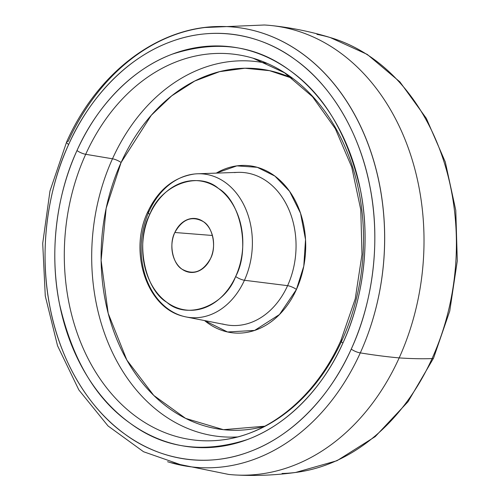 <?xml version="1.0" encoding="UTF-8"?>
<svg xmlns="http://www.w3.org/2000/svg" width="500" height="500" viewBox="0 0 500 500"><rect width="100%" height="100%" fill="white"/><g stroke="black" fill="none" stroke-linecap="round" stroke-linejoin="round"><path stroke-width="0.75" d="M121.094 162.512L151.275 115.3L171.637 95.894L194.744 81.031L219.569 71.662L244.913 68.244L269.55 70.669L292.438 78.312A181.275 139.544 -85.5 0 0 121.094 162.512A7.212 1.956 24.4 0 0 112.481 158.794A188.406 145.037 -85.5 0 0 110.656 348.663A188.406 145.037 -85.5 0 0 237.619 436.931A188.406 145.037 94.5 0 1 110.656 348.663A188.406 145.037 94.5 0 1 112.481 158.794L85.7 154.294L112.481 158.794A188.406 145.037 94.5 0 1 267.3 63.444A188.406 145.037 -85.5 0 0 112.481 158.794A7.212 1.956 -155.6 0 1 121.094 162.512A181.275 139.544 -85.5 0 0 125.538 357.7A181.275 139.544 -85.5 0 0 264.788 426.213L223.425 429.681L185.6 418.387L153.75 395.419L126.85 360.062L108.181 313.337L101.112 260.4L106.15 208.3L121.094 162.512M186.206 316.969L225.637 324.706A76.712 59.05 -85.5 0 0 287.594 285.663A7.212 1.956 -155.6 0 1 296.444 289.456A83.969 64.638 94.5 0 1 204.556 320.569L227.55 331.975L254.625 330.425L279.469 314.531L296.444 289.456L303.788 266.144L305.531 239.562L300.544 213.263L289.575 191.312L274.887 176.081L257.281 167.312L236.869 165.869L216.275 173.119A83.969 64.638 94.5 0 1 290.062 192.006A83.969 64.638 94.5 0 1 296.444 289.456A7.212 1.956 24.4 0 0 287.594 285.663A76.712 59.05 -85.5 0 0 288.606 208.962A76.712 59.05 -85.5 0 0 237.744 172.362L197.581 173.781A72.1 55.5 94.5 0 1 245.387 208.175A72.1 55.5 94.5 0 1 244.438 280.269L287.594 285.663L244.438 280.269A72.1 55.5 94.5 0 1 186.206 316.969A72.1 55.5 94.5 0 1 168.106 308.962A72.1 55.5 94.5 0 1 149.113 211.256A72.1 55.5 94.5 0 1 197.581 173.781M170.106 462.506L228.644 474.425A225.469 173.569 -85.5 0 0 399.169 357.906A450.944 122.244 -155.6 0 1 360.294 352.887A220.944 170.081 94.5 0 1 167.581 461.725M66.656 141.894L49.969 191.044L42.706 243.394L45.275 295.969L57.544 345.756L78.85 389.938L108.044 425.962L143.531 451.731L183.281 465.625A220.944 170.081 -85.5 0 0 360.294 352.887A7.212 1.956 -155.6 0 1 351.244 349.106A213.744 164.544 94.5 0 1 124.95 434.175A213.744 164.544 94.5 0 1 68.637 144.512A213.744 164.544 94.5 0 1 294.938 59.444A213.744 164.544 94.5 0 1 351.244 349.106A7.212 1.956 24.4 0 0 360.294 352.887A220.944 170.081 -85.5 0 0 218.175 26.525C156.912 27.331 97.062 73.438 66.656 141.894A7.212 1.956 24.4 0 0 68.637 144.512C88.387 99.794 125.388 58.4 170.125 41.988C214.713 24.819 261.669 34.65 294.938 59.444C328.681 83.162 359.137 129.375 369.956 186.656C381.369 243.713 371.806 304.962 351.244 349.106C331.494 393.825 294.5 435.219 249.762 451.631C205.169 468.8 158.212 458.963 124.95 434.175C91.2 410.45 60.744 364.244 49.925 306.962C38.519 249.9 48.081 188.65 68.637 144.512A7.212 1.956 -155.6 0 1 66.656 141.894A7.212 1.956 -155.6 0 1 68.169 141.406A220.944 170.081 94.5 0 1 202.056 27.9A220.944 170.081 94.5 0 1 359.513 123.987A220.944 170.081 94.5 0 1 360.294 352.887A450.944 122.244 24.4 0 0 399.169 357.906A225.469 173.569 -85.5 0 0 264.356 25L204.681 27.525M399.169 357.906A225.469 173.569 94.5 0 1 235.863 475C256.75 476.087 277.512 475.119 298.163 472.1A220.944 170.081 -85.5 0 0 432.056 358.594A450.944 122.244 -155.6 0 1 399.169 357.906A450.944 122.244 24.4 0 0 432.056 358.594A220.944 170.081 -85.5 0 0 332.638 38.275C312.725 32.031 292.375 27.8 271.581 25.575A225.469 173.569 94.5 0 1 399.169 357.906M340.919 340.444C316.131 395.994 270.106 434.212 222.694 439.869A193.969 149.319 94.5 0 1 85.887 354.212A193.969 149.319 94.5 0 1 85.7 154.294A7.212 1.956 -155.6 0 1 76.988 150.556A201.119 154.825 -85.5 0 0 129.969 423.106A201.119 154.825 -85.5 0 0 342.9 343.062A201.119 154.825 -85.5 0 0 289.913 70.512A201.119 154.825 -85.5 0 0 76.988 150.556A7.212 1.956 24.4 0 0 85.7 154.294A193.969 149.319 94.5 0 1 253.025 58.188L284.513 72.775L312.45 96.65L335.281 128.625L351.706 167.013L360.781 209.75L361.987 254.506L355.238 298.875L340.919 340.444A7.212 1.956 24.4 0 0 342.9 343.062C362.244 301.562 371.238 243.85 360.506 190.206C347.769 134.531 324.237 94.631 289.913 70.512C256.094 45.294 216.944 39.819 172.475 54.088C130.419 69.506 95.55 108.488 76.988 150.556C57.644 192.05 48.644 249.769 59.381 303.406C72.119 359.087 95.65 398.988 129.969 423.106C163.794 448.319 202.938 453.794 247.406 439.531C289.469 424.113 324.338 385.125 342.9 343.062A7.212 1.956 -155.6 0 1 340.919 340.444A7.212 1.956 -155.6 0 1 342.156 339.956A193.969 149.319 94.5 0 1 226.312 439.344A193.969 149.319 94.5 0 1 86.838 356.163A193.969 149.319 94.5 0 1 85.7 154.294A193.969 149.319 94.5 0 1 256.519 59.275A193.969 149.319 94.5 0 1 342.156 339.956A193.969 149.319 94.5 0 1 341.356 341.694M212.431 235.481L174.838 232.494A27.056 20.825 94.5 0 1 194.869 218.469A27.056 20.825 94.5 0 1 210.613 258.387A27.056 20.825 94.5 0 1 190.581 272.413A27.056 20.825 94.5 0 1 174.838 232.494L212.431 235.481M147.819 211.744C158.312 189.688 173.869 177.106 194.481 174A72.1 55.5 -85.5 0 1 244.619 206.481A72.1 55.5 -85.5 0 1 244.438 280.269A7.212 1.956 24.4 0 1 235.656 276.519A64.938 49.988 94.5 0 0 218.55 188.519A64.938 49.988 94.5 0 0 149.8 214.363A7.212 1.956 24.4 0 1 147.819 211.744C128.531 251.231 146.419 307.625 183.181 316.256A72.1 55.5 -85.5 0 0 244.438 280.269A7.212 1.956 -155.6 0 1 235.656 276.519A64.938 49.988 94.5 0 1 166.906 302.362A64.938 49.988 94.5 0 1 149.8 214.363C160.781 184.744 198.331 170.625 218.55 188.519C240.987 201.506 250.338 249.569 235.656 276.519C224.675 306.137 187.125 320.256 166.906 302.362C144.462 289.369 135.119 241.306 149.8 214.363A7.212 1.956 -155.6 0 1 147.819 211.744A7.212 1.956 -155.6 0 1 149.113 211.256M210.613 258.387C216.731 247.162 212.838 227.138 203.487 221.725C192.013 215.413 182.463 219 174.838 232.494C168.725 243.719 172.619 263.744 181.969 269.156C193.438 275.469 202.987 271.875 210.613 258.387M316.944 34.375A220.944 170.081 94.5 0 1 432.056 358.594A7.212 1.956 24.4 0 0 433.562 358.106A7.212 1.956 -155.6 0 1 432.056 358.594A220.944 170.081 94.5 0 1 282.05 473.475M222.419 323.956A76.712 59.05 -85.5 0 0 287.594 285.663A76.712 59.05 -85.5 0 0 287.787 207.156A76.712 59.05 -85.5 0 0 234.444 172.6M295.55 472.475L336.987 460.712L375.219 436.619L408.025 401.719L433.562 358.106L449.756 311.025L457.294 260.881L455.781 210.319L445.294 161.981L426.356 118.406L399.9 81.9L367.256 54.413L330.119 37.494"/></g></svg>
